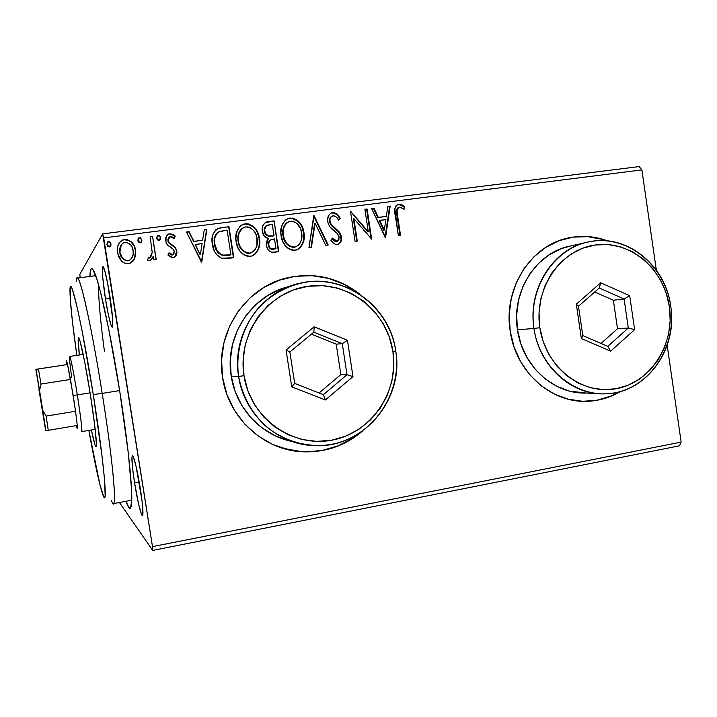 <?xml version="1.0" encoding="UTF-8"?>
<svg xmlns="http://www.w3.org/2000/svg" width="717" height="717" viewBox="0 0 717 717"><rect width="100%" height="100%" fill="white"/><g stroke="black" fill="none" stroke-linecap="round" stroke-linejoin="round"><path stroke-width="1.08" d="M119.685 390.846C128.047 443.411 132.833 490.392 131.605 503.325C130.924 510.549 129.06 509.868 126.004 501.282L128.818 507.439L129.777 508.29L130.566 507.986L131.758 499.866L131.471 488.411L128.209 452.355L119.685 390.846L108.617 328.538L100.219 290.977L96.723 278.644L92.744 269.189L91.785 268.463L91.023 268.92L89.93 276.43C90.145 267.324 91.704 266.088 94.599 272.702C100.048 285.007 110.992 335.556 119.685 390.846M110.015 297.994L108.778 289.417L110.015 297.994L105.462 298.846L110.015 297.994M109.719 295.081C112.004 310.022 113.008 320.203 112.739 325.626C112.264 332.168 108.375 317.559 105.462 298.846L108.392 314.924L111.081 325.276L112.3 327.131L112.65 326.334L112.497 317.362L107.684 283.403L104.709 270.506L102.764 266.849L102.746 277.389L105.462 298.846C102.262 279.021 101.276 261.4 103.884 268.086C105.587 272.639 107.532 281.638 109.719 295.081M139.143 482.227L140.801 491.781L138.569 478.49L139.143 482.227L134.527 482.577L139.143 482.227M140.326 488.698C142.253 501.165 143.113 509.617 142.925 514.062C142.54 521.483 137.682 502.922 134.527 482.577L138.614 504.15L141.392 514.08L142.566 515.568L142.835 509.258L141.948 500.161L136.042 466.247L133.263 456.702L132.627 455.68L131.928 457.07L132.421 466.83L134.527 482.577C131.516 462.25 131.112 453.673 133.326 456.854C135.405 462.304 137.736 472.915 140.326 488.698M586.103 401.332C550.208 402.587 515.505 371.092 510.172 330.994L514.044 346.956L520.703 361.789L529.854 374.883L541.129 385.746L554.062 393.947L568.124 399.181L582.751 401.296L597.378 400.229L611.44 396.062L620.537 391.473C609.862 397.801 598.39 401.081 586.103 401.332L585.708 401.305C597.817 401.072 609.145 397.863 619.694 391.706L611.027 396.035L596.974 400.211M282.023 448.044L301.373 451.692C323.681 452.821 343.479 446.35 360.776 432.27L352.863 438.132L338.021 445.875L321.951 450.527L305.236 451.862M362.443 431.105C344.895 446.019 324.604 452.893 301.588 451.755C263.184 449.774 228.275 417.608 222.593 377.581L226.975 394.637L234.549 410.438L244.999 424.347L257.878 435.828L272.657 444.441L288.727 449.864L305.451 451.925L322.175 450.59L338.263 445.938L353.105 438.186L362.443 431.105M119.434 502.5L152.694 550.423L679.447 445.822L152.694 550.423L119.434 502.5M103.705 237.901L641.885 169.902L656.342 270.139L641.885 169.902L103.705 237.901L152.488 546.632L102.674 233.859L79.838 274.324L102.674 233.859L103.705 237.901M667.177 345.271L681.15 442.111L152.488 546.632L152.694 550.423L152.488 546.632L681.15 442.111L679.447 445.822L681.15 442.111L667.177 345.271M129.508 240.742L124.489 239.693C130.79 240.303 134.429 243.905 135.414 250.484L135.585 250.296C134.608 243.708 130.96 240.105 124.65 239.487L122.464 240.222L119.488 242.57L122.293 240.294L124.489 239.693L122.446 240.087C118.188 243.09 116.521 247.275 117.463 252.653L121.173 260.63C123.136 262.843 125.556 263.829 128.442 263.587L130.091 263.175L134.491 258.855L135.701 254.678L135.137 248.243L133.416 244.389L130.942 241.477L126.766 239.487L122.616 240.016L120.832 241.1L118.422 244.452L117.534 247.231L117.328 251.613L118.708 256.91L121.173 260.63L124.453 263.04L127.429 263.659L130.386 263.058L132.6 261.571L134.491 258.855L132.887 261.248M152.569 236.341L150.131 236.655L152.21 252.438L150.884 257.045L149.521 257.878L148.365 257.609L147.585 260.226L149.046 260.782L151.529 259.715L153.223 256.399L153.761 259.805L156.198 259.482L152.569 236.341L155.974 259.509L152.569 236.341L150.131 236.655L152.21 252.438L149.97 257.762L148.365 257.609L147.585 260.226L150.238 260.612L153.223 256.399L153.761 259.805L156.198 259.482L152.569 236.341M173.093 257.654L175.029 256.838L176.292 255.171L176.57 250.09L174.706 246.711L169.051 242.749L168.119 239.299L168.862 237.497L170.521 236.529L172.582 237.076L174.213 238.537L175.271 236.225L172.842 234.262L169.23 233.85L167.195 235.086L166.102 236.897L165.923 241.97L167.841 245.384L173.451 249.417L174.383 252.509L173.469 254.401L172.241 254.858L169.024 252.823L167.912 254.992L171.614 257.528L173.926 257.457C176.346 256.059 177.287 253.908 176.758 251.004L175.432 247.553L169.051 242.749L168.136 240.625L169.875 236.7L174.213 238.537L175.271 236.225L169.804 233.733L168.665 234.029C166.174 235.642 165.197 237.981 165.726 241.055L167.079 244.524L173.451 249.417L174.356 251.434L172.931 254.732L169.024 252.823L167.912 254.992L173.093 257.654M221.831 227.522L217.887 228.535L215.611 229.996L212.886 234.665L212.098 241.495L213.998 250.197L216.417 254.392L221.15 258.03L225.407 258.658L233.787 257.726L228.965 226.608L218.371 228.338C212.895 231.941 210.897 237.246 212.384 244.264C213.039 250.717 216.131 255.36 221.661 258.21L233.787 257.726L228.965 226.608L233.446 257.77L228.66 226.832L221.831 227.522M274.091 220.863L267.307 221.759L264.564 223.184L262.565 226.536L262.314 231.304L264.197 235.902L268.292 238.582L267.208 240.061L266.348 243.646L266.796 246.989L268.068 249.722L269.619 251.362L271.653 252.232L278.823 251.658L274.091 220.863L278.42 251.712L274.091 220.863L266.59 221.974C263.031 223.919 261.606 227.029 262.314 231.304C262.861 234.997 264.86 237.426 268.292 238.582L266.473 245.519C267.28 250.358 269.977 252.599 274.584 252.232L278.823 251.658L274.091 220.863M314.127 215.763L308.964 247.598L311.438 247.266L315.068 223.157L325.742 245.339L328.198 245.008L313.75 215.808L308.964 247.598L311.438 247.266L315.068 223.157L325.742 245.339L328.198 245.008L314.127 215.763M364.899 209.292L368.287 231.734L350.461 211.13L355.049 241.387L357.272 241.091L353.857 218.542L371.666 239.146L367.104 209.014L364.899 209.292L368.287 231.734L350.461 211.13L355.049 241.387L357.272 241.091L353.857 218.542L371.666 239.146L367.104 209.014L364.899 209.292M397.523 215.351L397.066 210.708L398.025 207.984L400.14 207.267L404.003 209.391L404.755 206.953L402.076 204.874L398.509 204.246L396.134 205.627L394.861 208.62L398.338 235.561L400.516 235.266L397.523 215.351L396.967 215.584L399.943 235.337L396.967 215.584L397.523 215.351C396.429 212.053 396.913 209.382 398.984 207.338L400.875 207.5L404.003 209.391L404.755 206.953L398.894 204.184L398.007 204.372C394.7 206.944 393.794 210.601 395.291 215.342L398.338 235.561L400.516 235.266L397.523 215.351M607.559 240.912L602.639 239.245L588.182 236.565L573.51 237.04L559.206 240.67L545.807 247.356L533.869 256.865L523.876 268.839L516.249 282.821L511.302 298.263L509.24 314.539L510.172 330.994C503.074 288.395 531.136 244.829 569.002 237.829C582.114 235.167 594.958 236.198 607.55 240.912M359.943 294.284L344.357 284.255L328.727 278.313L312.209 275.597L295.44 276.242L279.056 280.284L263.704 287.58L250 297.887L238.51 310.828L229.718 325.894L223.991 342.493L221.58 359.961L222.593 377.581C214.858 333.181 245.277 287.159 287.221 277.829C314.082 272.012 338.316 277.497 359.943 294.284M385.594 237.273L390.191 206.075L387.807 206.371L386.338 216.373L378.325 217.412L373.924 208.145L371.523 208.45L385.226 237.327L390.191 206.075L387.807 206.371L386.338 216.373L378.325 217.412L373.924 208.145L371.523 208.45L385.594 237.273M337.313 215.145L334.588 213.155L331.272 212.976L329.148 214.759L327.642 218.73L328.01 223.041L329.972 226.859L337.286 233.473L338.98 236.171L338.908 239.899L337.528 241.288L335.466 241.244L332.374 238.08L330.904 240.186L332.948 242.722L335.35 244.354L337.913 244.443L340.306 242.713L341.534 239.281L341.337 236.189L339.32 231.976L331.146 224.278L330.125 222.153L329.937 219.527L330.967 217.009L333.253 215.709L336.443 217.179L338.594 220.182L340.181 218.407L336.174 213.496L333.853 212.608L332.159 212.85C335.655 213.137 338.173 215.064 339.706 218.64L340.181 218.407C338.639 214.84 336.121 212.904 332.616 212.608L331.666 212.824C328.413 214.688 327.095 217.618 327.696 221.634C328.619 225.505 330.743 228.571 334.05 230.82L337.286 233.473L339.231 237.219L337.34 241.351L332.374 238.08L330.904 240.186C332.383 242.911 334.525 244.372 337.331 244.569L337.976 244.425C340.898 242.884 342.054 240.338 341.453 236.789L339.607 232.326L331.146 224.278L329.954 221.392C329.578 218.802 330.465 216.955 332.625 215.853L333.253 215.709C335.708 216.149 337.492 217.636 338.594 220.182L340.181 218.407L338.487 220.002L339.706 218.64L338.352 216.462M295.225 219.312L289.641 218.255C297.663 219.214 302.296 224.036 303.524 232.729L303.945 232.523C302.717 223.821 298.075 218.99 290.044 218.031L288.207 218.452C282.104 222.243 279.72 227.988 281.073 235.678C282.31 244.551 287.006 249.417 295.162 250.26L296.327 250.018C302.816 246.361 305.352 240.527 303.945 232.523L301.212 224.681L297.627 220.451L292.742 218.076L287.454 218.757L285.214 220.253L282.184 224.753L280.795 232.891L282.552 241.118L285.474 245.94L287.463 247.912L290.833 249.848L293.8 250.35L297.734 249.48L299.93 247.93L302.341 244.667L303.802 240.41L304.214 235.293L303.945 232.523L303.524 232.729C304.815 239.98 302.708 245.644 297.197 249.722M241.262 225.237L244.918 223.946L243.224 224.215C237.112 228.114 234.728 233.894 236.09 241.566C237.345 250.538 242.14 255.449 250.466 256.292L251.766 256.014C258.317 252.259 260.871 246.379 259.446 238.358L256.659 230.435L253.002 226.169L248.01 223.767L242.615 224.466L240.329 225.98L237.228 230.533L235.812 238.752L237.596 247.069L240.58 251.936L242.615 253.935L246.048 255.879L249.077 256.381L251.819 255.996L255.342 253.926L257.806 250.627L259.294 246.325L259.715 241.154L259.088 238.555C260.37 245.698 258.326 251.362 252.949 255.566M201.773 262.037L206.846 229.431L204.246 229.763L202.624 240.204L193.886 241.342L189.118 231.69L186.501 232.021L201.378 262.09L206.846 229.431L204.246 229.763L202.624 240.204L193.886 241.342L189.118 231.69L186.501 232.021L201.773 262.037M157.157 235.785L158.197 235.212L156.584 238.107L159.022 240.482L160.644 237.587L159.864 235.911L157.749 235.337L156.539 237.65L157.355 239.792L158.789 240.491L160.411 239.397L160.644 237.587L160.034 239.899M139.734 237.811L141.903 239.989L139.448 237.596L138.291 238.295L139.448 237.596L137.807 240.509L140.738 242.767L141.903 239.989L140.362 237.739L138.99 237.721L138.049 238.698L138.067 241.414L139.349 242.758L140.729 242.776L141.679 241.799L141.903 239.989L141.321 242.301M107.191 242.48L108.518 241.539L106.86 244.47L109.36 246.872L111.018 243.941L110.221 242.238L108.993 241.539L107.667 241.907L106.86 244.47L107.658 246.164L109.36 246.872L110.785 245.77L111.018 243.941L110.526 246.191M639.152 166.577L102.674 233.859L639.152 166.577L641.885 169.902L639.152 166.577M80.187 277.739L79.838 274.324L80.187 277.739M104.404 351.178C100.416 321.135 98.453 298.926 98.489 284.55C98.453 298.926 100.416 321.135 104.404 351.178M295.234 276.314L311.994 275.669L328.494 278.375L344.115 284.317L358.231 293.181C336.873 277.291 313.141 272.2 287.024 277.9L279.415 280.159M282.39 448.161L288.521 449.801M573.125 237.13L587.779 236.664L602.235 239.344L606.69 240.831C594.241 236.269 581.55 235.301 568.617 237.919L566.69 238.358M569.002 237.829L566.851 238.313M249.543 253.307L246.549 252.769L243.995 251.398L242.005 249.543L239.648 245.653L237.972 240.329L238.644 233.464M397.335 204.659L398.894 204.184L398.347 204.426L404.755 206.953L403.599 209.104L404.191 207.186L402.918 206.066L399.978 204.515L397.568 204.587M398.634 207.491L398.428 207.58C396.367 209.615 395.874 212.286 396.967 215.584L396.519 210.932M396.662 209.794L396.904 209.095M397.093 208.737L397.469 208.217M397.81 207.903L398.535 207.545M371.603 208.611L373.924 208.145L373.405 208.387L377.796 217.636L386.338 216.373L377.796 217.636L373.405 208.387L371.603 208.611M387.78 206.55L390.191 206.075L389.645 206.317L385.119 237.085L389.645 206.317L387.78 206.55M379.194 220.594L383.792 230.265L384.321 230.058L379.723 220.37L379.194 220.594L383.792 230.265L384.321 230.058L379.723 220.37L385.863 219.572L384.321 230.058L385.863 219.572L379.194 220.594M364.917 209.463L367.104 209.014L366.593 209.247L371.11 239.111L366.593 209.247L364.917 209.463M353.364 218.766L353.857 218.542L353.364 218.766L356.761 241.163L353.364 218.766M350.488 211.3L350.963 211.067L350.488 211.3M350.488 211.318L367.776 231.941L368.287 231.734L367.776 231.941L350.488 211.318M331.962 216.158C329.945 217.323 329.121 219.133 329.497 221.607L329.954 221.392L329.497 221.607L330.689 224.493L331.146 224.278L330.689 224.493L339.132 232.532L339.607 232.326L339.132 232.532L340.978 236.986L341.453 236.789L340.978 236.986C341.534 240.195 340.575 242.66 338.101 244.389L338.469 244.192M333.799 240.589L332.079 238.51L336.416 241.647L337.313 241.36L336.739 241.575M336.058 241.665L335 241.441M339.016 243.789L340.458 241.853M341.059 239.478L340.333 234.647L336.936 230.336M336.058 229.592L335.126 228.84M333.943 227.872L332.778 226.823M332.088 226.151L331.164 225.12M330.268 223.838L329.444 221.141M329.417 220.684L329.703 218.712M330.51 217.242L331.926 216.167M313.714 216.041L327.678 245.08L313.714 216.041M314.629 223.372L311.017 247.32L314.629 223.372M297.322 249.659L300.056 247.562L302.493 243.601M303.004 242.131L303.587 239.433M303.721 238.295L303.524 232.729L302.054 227.379M301.149 225.514L300.799 224.905M299.581 223.139L297.214 220.684M283.439 237.793L282.839 234.441M282.758 233.339L283.493 227.665M283.824 226.778L284.882 224.824M285.232 224.349L285.653 223.856M286.719 222.853L287.867 222.118C283.565 225.389 281.942 229.87 282.982 235.579C283.968 242.606 287.696 246.514 294.167 247.311L294.579 247.132C288.091 246.325 284.362 242.409 283.367 235.382L283.367 235.382C282.247 229.135 284.183 224.502 289.184 221.49L290.6 221.168C297.017 221.983 300.71 225.873 301.669 232.837C302.816 239.281 300.755 243.986 295.503 246.935L296.193 246.693M294.705 247.222L294.167 247.311M293.101 247.374L291.998 247.257M289.937 246.54L286.468 243.762L284.165 239.917M265.272 222.629L268.077 221.625L273.715 221.087L265.263 222.629M266.428 225.631C264.609 226.975 263.883 228.84 264.268 231.215L264.268 231.215C264.716 233.894 266.204 235.579 268.75 236.252L272.863 235.929L269.126 236.045C266.572 235.373 265.075 233.688 264.636 231.008C264.214 228.302 265.129 226.348 267.387 225.156L272.263 224.322L274.028 235.776L272.469 236.135M270.632 236.323L270.157 236.332M269.691 236.341L269.216 236.314M268.75 236.252L265.711 234.486L264.456 232.102M264.268 231.215L264.179 230.023M264.304 228.893L264.609 227.809M265.066 226.895L265.989 225.9M269.906 240.294L270.569 239.899C268.705 241.154 267.988 242.964 268.409 245.339L268.409 245.339C268.866 248.225 270.488 249.552 273.258 249.319L273.634 249.131C270.856 249.364 269.242 248.037 268.785 245.151C268.319 242.445 269.242 240.545 271.546 239.469L274.512 238.94L276.027 248.808L270.668 249.032L268.597 246.227M268.409 245.339L268.346 244.784M268.319 244.237L268.732 241.916M273.634 249.131L270.3 248.36L268.965 246.039L268.776 242.938L270.273 240.096L274.512 238.94L276.027 248.808L273.634 249.131M259.446 238.358C258.192 229.557 253.46 224.681 245.259 223.722L244.918 223.946C253.11 224.905 257.842 229.772 259.088 238.555L259.446 238.358M253.693 255.127L256.758 251.99M257.448 250.807L258.03 249.543M258.55 248.055L259.151 245.331M259.294 244.174L259.088 238.555L257.591 233.15M256.668 231.259L256.31 230.65M255.064 228.866L252.653 226.384M250.627 225.013L246.29 223.865L241.244 225.255M238.985 232.559L240.061 230.596M240.437 230.094L240.849 229.61M241.504 228.965L242.4 228.266M251.855 252.536L250.565 253.083L251.864 252.536M248.44 253.361L247.32 253.244M246.442 253.02L242.606 250.717L239.308 245.814M238.582 243.69L238.116 241.468C239.111 248.557 242.92 252.509 249.534 253.307L249.875 253.128C243.26 252.33 239.442 248.378 238.438 241.27C237.3 235.033 239.245 230.363 244.255 227.271L245.823 226.895C252.375 227.71 256.139 231.636 257.125 238.671C258.281 245.133 256.202 249.875 250.905 252.904M242.57 228.158C238.591 231.564 237.103 236.001 238.116 241.468L238.259 236.727L239.308 232.353L242.731 228.051L245.277 226.984L248.028 226.939L250.134 227.656L253.594 230.489L255.933 234.342L256.919 237.569L256.946 245.411L255.458 249.131L253.782 251.192L249.534 253.307M217.592 228.75L221.526 227.737L218.416 228.436M223.901 255.53L230.937 254.849L222.458 255.1C217.851 252.958 215.279 249.247 214.759 243.959C213.72 239.111 214.921 235.14 218.353 232.039L227.101 230.103L230.937 254.849L229.055 255.243M228.212 255.342L225.622 255.548M221.32 254.992L220.146 254.418M219.052 253.621L218.389 253.002M217.807 252.357L215.288 247.625L214.249 242.238M214.213 240.374L214.392 238.492M215.351 235.364L216.534 233.545M216.964 233.097L217.493 232.649M217.825 232.416L217.825 232.416C214.58 235.526 213.46 239.442 214.473 244.147C214.992 249.435 217.547 253.137 222.153 255.27L222.153 255.27M214.759 243.959L214.688 238.286L216.776 233.392L219.823 231.394L227.101 230.103L230.937 254.849L224.188 255.351L220.809 254.445L217.054 250.69L214.759 243.959M186.581 232.191L189.118 231.69L193.626 241.539L202.624 240.204L193.626 241.539L188.858 231.905L186.581 232.191M204.22 229.942L206.846 229.431L201.522 262.072L206.568 229.646L204.22 229.942M195.149 244.622L200.133 254.687L195.149 244.622L200.133 254.687L195.409 244.425L202.104 243.556L200.401 254.508L202.104 243.556L195.149 244.622M168.88 253.101L172.277 255.019L172.931 254.732M167.303 234.97L169.804 233.733L175.271 236.225L174.123 238.429L175.038 236.431L172.609 234.477L169.579 233.948L167.303 234.97M169.06 237.264L167.912 240.822L168.836 242.946L175.432 247.553L176.758 251.004L174.796 257.018L175.611 256.121M176.059 255.351L176.418 254.338M176.597 253.334L176.337 250.278L175.199 247.741L169.597 243.655M168.836 242.946L168.038 241.387M167.859 240.168L167.895 239.505M168.289 238.268L168.638 237.703M172.017 255.037L171.255 254.902M170.888 254.75L169.149 253.379M160.644 237.587L157.991 235.427L160.644 237.587M160.205 239.603L160.33 237.345L158.896 235.561M158.457 235.427L157.749 235.337M148.294 257.842L150.48 257.457L149.324 258.057M150.158 236.834L152.371 236.556L150.158 236.834M141.491 242.005L141.616 239.729L140.182 237.945M134.491 258.855L135.585 250.296L134.491 258.855M133.299 260.737L135.531 254.858L135.414 250.484L134.249 246.451M133.765 245.474L130.772 241.674M120.644 255.548L119.631 250.941L120.402 246.361M120.716 245.671L121.406 244.614L119.793 252.501C120.474 257.439 123.163 260.244 127.841 260.898L128.002 260.728C123.315 260.065 120.626 257.269 119.936 252.312L119.936 252.312C119.174 248.181 120.429 244.981 123.718 242.713L125.108 242.346C129.786 242.92 132.457 245.671 133.12 250.6C133.9 254.858 132.573 258.138 129.141 260.432L128.226 260.827M127.052 260.934L123.423 259.411L121.361 256.973M111.018 243.941L108.518 241.539L111.018 243.941M110.651 245.967L110.776 243.672L109.316 241.88M108.867 241.746L107.926 241.862M283.367 235.382L283.547 228.678L285.267 224.618L288.521 221.768L292.76 221.212L296.65 223.157L300.504 228.544L301.803 233.948L301.507 239.505L300.047 243.188L298.406 245.223L295.637 246.899L292.411 247.069L288.817 245.411L286.863 243.574L284.559 239.72L283.367 235.382M272.863 235.929L268.266 235.821L265.541 233.554L264.546 229.825L266.357 225.685L272.263 224.322L274.028 235.776L272.863 235.929M119.936 252.312L120.08 247.652L121.272 244.793L123.593 242.767L126.685 242.373L130.646 244.864L132.269 247.571L133.219 251.38L133.066 254.983L130.79 259.375L128.773 260.558L126.407 260.683L122.446 258.093L119.936 252.312M111.458 500.547C117.785 518.454 114.003 467.197 102.199 393.391L93.264 394.565C104.207 462.967 108.321 511.087 102.854 494.721C99.439 484.701 94.778 463.263 88.854 430.406L99.95 484.791L103.786 496.8L104.404 497.455L104.861 497.087L105.157 495.68L104.539 479.539L102.155 457.105L93.264 394.565L82.114 330.958L77.176 307.387L72.372 289.462L71.557 287.616L70.427 287.042L70.167 297.564L72.354 320.992L76.809 355.372C72.166 322.345 69.89 300.522 69.988 289.919C70.015 271.662 82.061 323.51 93.264 394.565L102.199 393.391C112.058 455.107 116.826 504.813 113.51 503.603L131.749 500.206M82.912 353.167L82.975 353.678M79.345 354.987C78.117 343.999 77.848 338.272 78.547 337.788C79.811 336.73 85.377 363.035 90.172 393.364L94.626 424.554L96.383 443.671L96.257 446.108L95.773 446.431L94.976 444.692L91.382 429.985C93.649 440.812 95.191 446.332 96.006 446.557C97.449 447.041 94.832 422.501 90.172 393.364L84.642 361.727L80.134 341.462L79.157 338.576L78.503 337.806L78.189 339.132L79.345 354.987M119.649 390.586L102.199 393.391L119.649 390.586M95.719 275.651L77.328 278.124C80.17 275.552 92.063 328.995 102.199 393.391C90.136 316.708 76.701 261.597 76.334 281.691M95.074 429.358L95.334 430.585M40.546 399.118L43.871 418.916L40.546 399.118M71.691 377.33C69.872 364.209 69.191 357.254 69.666 356.457C70.347 355.784 74.012 374.086 77.311 394.897L73.179 395.452L75.554 411.262L70.481 379.436L75.554 411.262L46.139 416.093L42.76 410.42L35.85 369.336L67.559 364.514L35.85 369.336L67.559 364.514L66.403 360.803L66.457 364.621L66.278 361.718C66.269 359.898 66.699 360.83 67.559 364.514L73.179 395.452L77.311 394.897C73.475 370.626 69.361 351.213 69.495 357.496M81.236 430.675C83.002 436.384 81.066 418.325 77.311 394.897L90.091 392.853L77.311 394.897C80.788 417.303 82.258 429.546 81.729 431.616L95.2 429.34M76.307 425.629L77.185 428.452L77.275 425.468C77.517 428.524 77.373 429.268 76.862 427.682L76.307 425.629M75.554 411.262L77.275 425.468L75.554 411.262L46.139 416.093L48.263 430.325L77.275 425.468L48.263 430.325L46.139 416.093L42.76 410.42L39.569 390.514L41.003 384.061L70.481 379.436L75.554 411.262M38.906 389.385L45.467 429.366L45.789 430.397L48.263 430.325L45.789 430.397L42.76 410.42L45.467 429.366L38.906 389.385M70.481 379.436L67.559 364.514L38.44 368.977L41.003 384.061L70.481 379.436M41.003 384.061L38.44 368.977L36.011 369.345L39.569 390.514L41.003 384.061M533.995 328.476L539.847 327.687C533.789 288.521 560.318 249.597 595.191 244.999C629.983 239.819 664.22 268.875 669.391 306.652L670.745 306.284C665.286 266.473 629.212 235.803 592.475 241.226C555.666 246.039 527.604 287.123 533.995 328.476C527.38 288.655 553.703 247.974 589.033 241.817C626.613 233.473 665.672 265.075 670.745 306.284C678.013 349.681 645.56 393.839 604.888 393.848C571.449 395.363 538.96 365.975 533.995 328.476L517.477 329.784L533.995 328.476C539.847 369.918 578.26 399.907 614.577 392.853C650.991 386.409 676.723 346.006 670.745 306.284L669.391 306.652L666.201 293.038L660.707 280.311L653.106 268.929L643.669 259.339L632.744 251.891L620.716 246.899L608.034 244.56L595.191 244.999L582.661 248.216L570.947 254.123L560.515 262.503L551.794 273.052L545.135 285.348L540.815 298.917L539.032 313.221L539.847 327.687L543.226 341.713L549.043 354.754L557.037 366.288L566.896 375.851L578.198 383.093L590.503 387.745L603.311 389.636L616.127 388.731L628.468 385.092L639.86 378.881L649.889 370.348L658.197 359.826L664.48 347.736L668.522 334.507L670.18 320.642L669.391 306.652C675.064 344.348 650.642 382.663 616.127 388.731C581.711 395.372 545.377 366.925 539.847 327.687L533.995 328.476M586.058 242.489L570.974 245.886C536.621 251.891 511.06 291.263 517.477 329.784C522.281 366.055 553.838 394.493 586.363 393.041L596.445 393.481M581.353 338.549L576.316 304.151L600.694 282.794L629.705 295.718L634.626 329.659L610.651 351.142L581.353 338.549L610.651 351.142L634.626 329.659L628.307 328.01L617.516 328.745L613.367 300.244L594.716 291.998L613.367 300.244L624.095 298.998L613.367 300.244L617.516 328.745L628.307 328.01L607.801 346.347L582.778 335.574L578.485 306.231L599.295 287.983L624.095 298.998L628.307 328.01L607.801 346.347L610.651 351.142L607.801 346.347L582.778 335.574L581.353 338.549L582.778 335.574L578.485 306.231L576.316 304.151L581.353 338.549M570.992 245.886L561.465 248.602L549.437 254.634L538.718 263.202L529.755 273.966L522.917 286.531L518.481 300.405L516.643 315.014L517.477 329.784L520.945 344.115L526.914 357.433L535.124 369.201L545.243 378.97L556.849 386.355L569.477 391.097L586.372 393.041M601.034 343.434L617.516 328.745L601.034 343.434M628.307 328.01L634.626 329.659L629.705 295.718L624.095 298.998L628.307 328.01M624.095 298.998L629.705 295.718L600.694 282.794L599.295 287.983L624.095 298.998M599.295 287.983L600.694 282.794L576.316 304.151L578.485 306.231L599.295 287.983M238.609 376.416L244.004 375.708C237.175 333.719 267.88 291.604 307.978 286.298C347.987 280.365 387.144 311.133 392.943 351.536L395.73 350.918C389.627 308.355 348.39 275.884 306.168 282.095C288.073 285.393 272.397 293.755 259.16 307.181C242.929 325.805 235.275 351.429 238.609 376.416C231.331 334.633 260.307 291.38 299.867 283.26C343.667 272.308 390.003 305.962 395.73 350.918C404.505 399.763 362.452 449.335 313.257 445.58C277.094 444.316 243.932 414.139 238.609 376.416L231.215 376.147L238.609 376.416C242.301 395.345 250.851 411.477 264.25 424.814C282.731 441.089 307.405 448.206 331.021 444.441C372.849 437.012 402.443 393.382 395.73 350.918L392.943 351.536L389.322 336.99L383.066 323.412L374.399 311.303L363.609 301.131L351.088 293.271L337.295 288.046L322.74 285.68L307.978 286.298L293.558 289.892L280.069 296.354L268.033 305.469L257.959 316.896L250.242 330.178L245.232 344.805L243.117 360.194L244.004 375.708L247.849 390.738L254.499 404.666L263.668 416.944L274.969 427.081L287.956 434.699L302.09 439.521L316.806 441.376L331.541 440.229L345.719 436.151L358.823 429.331L370.357 420.045L379.92 408.663L387.171 395.614L391.84 381.39L393.794 366.521L392.943 351.536C399.315 391.849 371.2 433.229 331.541 440.229C291.98 447.838 250.233 417.805 244.004 375.708L238.609 376.416M289.372 286.459C251.604 294.848 224.269 336.246 231.215 376.147C235.893 408.394 261.535 435.524 292.142 441.484M291.738 386.839L286.065 349.986L314.171 326.782L347.449 340.297L352.979 376.631L325.375 399.969L291.738 386.839L325.375 399.969L352.979 376.631L347.01 374.731L340.853 374.615L336.21 344.151L311.438 334.149L336.21 344.151L342.278 343.676L336.21 344.151L340.853 374.615L347.01 374.731L323.403 394.655L294.696 383.416L289.865 351.984L313.84 332.159L342.278 343.676L347.01 374.731L323.403 394.655L325.375 399.969L323.403 394.655L294.696 383.416L291.738 386.839L294.696 383.416L289.865 351.984L286.065 349.986L291.738 386.839M281.853 288.718L268.068 295.305L255.781 304.591L245.474 316.224L237.596 329.757L232.469 344.662L230.309 360.337L231.215 376.147L235.14 391.455L241.934 405.652L251.3 418.154L262.852 428.479L276.108 436.232L290.546 441.134M319.083 392.961L340.853 374.615L319.083 392.961M347.01 374.731L352.979 376.631L347.449 340.297L342.278 343.676L347.01 374.731M342.278 343.676L347.449 340.297L314.171 326.782L313.84 332.159L342.278 343.676M313.84 332.159L314.171 326.782L286.065 349.986L289.865 351.984L313.84 332.159M398.007 204.372L397.451 204.614M337.34 241.351L336.873 241.548M331.666 212.824L331.2 213.057M83.172 354.404L69.666 356.457"/></g></svg>
